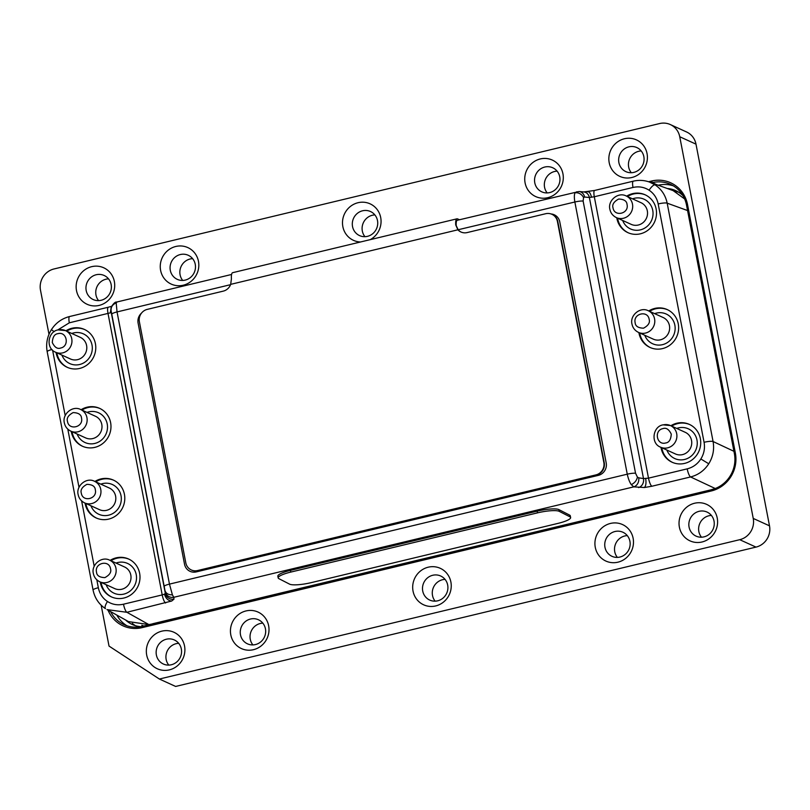 <?xml version="1.0" encoding="UTF-8"?>
<svg xmlns="http://www.w3.org/2000/svg" width="810" height="810" viewBox="0 0 810 810"><rect width="100%" height="100%" fill="white"/><g stroke="black" fill="none" stroke-linecap="round" stroke-linejoin="round"><path stroke-width="1.21" d="M81.314 493.199C82.701 502.544 97.504 499 95.327 489.837C95.074 486.344 92.279 484.512 86.933 484.339C82.134 486.952 80.261 489.898 81.314 493.199M67.493 421.453C68.88 430.798 83.693 427.245 81.516 418.082C81.253 414.599 78.459 412.766 73.123 412.594C68.323 415.206 66.44 418.152 67.493 421.453M649.154 319.322C647.767 309.977 632.964 313.531 635.141 322.694C635.394 326.177 638.189 328.009 643.525 328.182C648.334 325.579 650.207 322.623 649.154 319.322M450.886 582.015A20.058 19.126 114.5 0 1 435.699 605.931A20.058 19.126 114.5 0 1 413.039 591.108A20.058 19.126 114.5 0 1 428.237 567.192A20.058 19.126 114.5 0 1 450.886 582.015M447.677 585.043A13.223 12.606 114.5 0 1 442.999 598.114A13.223 12.606 114.5 0 1 429.715 600.068A13.223 12.606 114.5 0 1 422.729 591.037A13.223 12.606 114.5 0 1 427.407 577.965A13.223 12.606 114.5 0 1 440.691 576.011A13.223 12.606 114.5 0 1 447.677 585.043M435.132 601.152A13.223 12.606 114.5 0 1 432.51 595.492A13.223 12.606 114.5 0 1 445.054 579.383M198.46 261.296A20.058 19.126 114.5 0 1 183.273 285.211A20.058 19.126 114.5 0 1 160.613 270.388A20.058 19.126 114.5 0 1 175.81 246.473A20.058 19.126 114.5 0 1 198.46 261.296M195.25 264.323A13.223 12.606 114.5 0 1 190.573 277.384A13.223 12.606 114.5 0 1 177.289 279.349A13.223 12.606 114.5 0 1 170.302 270.307A13.223 12.606 114.5 0 1 174.98 257.246A13.223 12.606 114.5 0 1 188.264 255.282A13.223 12.606 114.5 0 1 195.25 264.323M182.706 280.432A13.223 12.606 114.5 0 1 180.083 274.772A13.223 12.606 114.5 0 1 192.628 258.663M268.647 625.776A20.058 19.126 114.5 0 1 253.459 649.691A20.058 19.126 114.5 0 1 230.799 634.858A20.058 19.126 114.5 0 1 245.997 610.942A20.058 19.126 114.5 0 1 268.647 625.776M265.437 628.803A13.223 12.606 114.5 0 1 260.759 641.864A13.223 12.606 114.5 0 1 247.475 643.828A13.223 12.606 114.5 0 1 240.489 634.787A13.223 12.606 114.5 0 1 245.167 621.726A13.223 12.606 114.5 0 1 258.451 619.761A13.223 12.606 114.5 0 1 265.437 628.803M252.892 644.902A13.223 12.606 114.5 0 1 250.27 639.252A13.223 12.606 114.5 0 1 262.815 623.143M562.94 173.785A20.058 19.126 114.5 0 1 547.742 197.701A20.058 19.126 114.5 0 1 525.093 182.868A20.058 19.126 114.5 0 1 540.29 158.952A20.058 19.126 114.5 0 1 562.94 173.785M559.73 176.813A13.223 12.606 114.5 0 1 555.053 189.874A13.223 12.606 114.5 0 1 541.769 191.838A13.223 12.606 114.5 0 1 534.782 182.797A13.223 12.606 114.5 0 1 539.46 169.735A13.223 12.606 114.5 0 1 552.744 167.771A13.223 12.606 114.5 0 1 559.73 176.813M547.185 192.912A13.223 12.606 114.5 0 1 544.563 187.262A13.223 12.606 114.5 0 1 557.108 171.153M633.126 538.265A20.058 19.126 114.5 0 1 617.939 562.18A20.058 19.126 114.5 0 1 595.279 547.347A20.058 19.126 114.5 0 1 610.477 523.432A20.058 19.126 114.5 0 1 633.126 538.265M629.917 541.283A13.223 12.606 114.5 0 1 625.239 554.354A13.223 12.606 114.5 0 1 611.955 556.308A13.223 12.606 114.5 0 1 604.969 547.276A13.223 12.606 114.5 0 1 609.646 534.215A13.223 12.606 114.5 0 1 622.93 532.251A13.223 12.606 114.5 0 1 629.917 541.283M617.372 557.391A13.223 12.606 114.5 0 1 614.749 551.742A13.223 12.606 114.5 0 1 627.294 535.633M360.551 241.977A20.058 19.126 114.5 0 1 342.853 226.628A20.058 19.126 114.5 0 1 358.05 202.713A20.058 19.126 114.5 0 1 380.7 217.536A20.058 19.126 114.5 0 1 370.21 239.659M377.49 220.563A13.223 12.606 114.5 0 1 372.813 233.634A13.223 12.606 114.5 0 1 359.529 235.589A13.223 12.606 114.5 0 1 352.542 226.557A13.223 12.606 114.5 0 1 357.22 213.486A13.223 12.606 114.5 0 1 370.504 211.531A13.223 12.606 114.5 0 1 377.49 220.563M364.945 236.672A13.223 12.606 114.5 0 1 362.323 231.012A13.223 12.606 114.5 0 1 374.868 214.913M717.235 518.066A20.058 19.126 114.5 0 1 702.047 541.981A20.058 19.126 114.5 0 1 679.387 527.158A20.058 19.126 114.5 0 1 694.585 503.243A20.058 19.126 114.5 0 1 717.235 518.066M714.025 521.093A13.223 12.606 114.5 0 1 709.347 534.154A13.223 12.606 114.5 0 1 696.063 536.119A13.223 12.606 114.5 0 1 689.077 527.087A13.223 12.606 114.5 0 1 693.755 514.016A13.223 12.606 114.5 0 1 707.039 512.062A13.223 12.606 114.5 0 1 714.025 521.093M701.48 537.202A13.223 12.606 114.5 0 1 698.858 531.542A13.223 12.606 114.5 0 1 711.403 515.433M184.538 645.965A20.058 19.126 114.5 0 1 169.341 669.88A20.058 19.126 114.5 0 1 146.691 655.057A20.058 19.126 114.5 0 1 161.889 631.142A20.058 19.126 114.5 0 1 184.538 645.965M181.329 648.992A13.223 12.606 114.5 0 1 176.651 662.064A13.223 12.606 114.5 0 1 163.367 664.018A13.223 12.606 114.5 0 1 156.381 654.986A13.223 12.606 114.5 0 1 161.058 641.915A13.223 12.606 114.5 0 1 174.342 639.961A13.223 12.606 114.5 0 1 181.329 648.992M168.784 665.101A13.223 12.606 114.5 0 1 166.161 659.441A13.223 12.606 114.5 0 1 178.706 643.332M114.352 281.495A20.058 19.126 114.5 0 1 99.154 305.41A20.058 19.126 114.5 0 1 76.504 290.577A20.058 19.126 114.5 0 1 91.702 266.662A20.058 19.126 114.5 0 1 114.352 281.495M111.142 284.512A13.223 12.606 114.5 0 1 106.464 297.584A13.223 12.606 114.5 0 1 93.18 299.538A13.223 12.606 114.5 0 1 86.194 290.507A13.223 12.606 114.5 0 1 90.872 277.445A13.223 12.606 114.5 0 1 104.146 275.481A13.223 12.606 114.5 0 1 111.142 284.512M98.597 300.621A13.223 12.606 114.5 0 1 95.975 294.962A13.223 12.606 114.5 0 1 108.52 278.863M647.048 153.586A20.058 19.126 114.5 0 1 631.861 177.501A20.058 19.126 114.5 0 1 609.201 162.678A20.058 19.126 114.5 0 1 624.399 138.763A20.058 19.126 114.5 0 1 647.048 153.586M643.839 156.613A13.223 12.606 114.5 0 1 639.161 169.685A13.223 12.606 114.5 0 1 625.877 171.639A13.223 12.606 114.5 0 1 618.891 162.607A13.223 12.606 114.5 0 1 623.568 149.536A13.223 12.606 114.5 0 1 636.852 147.582A13.223 12.606 114.5 0 1 643.839 156.613M631.294 172.722A13.223 12.606 114.5 0 1 628.671 167.062A13.223 12.606 114.5 0 1 641.216 150.954M84.605 502.888L99.458 509.652A11.887 11.33 -65.5 0 0 106.596 510.32A11.887 11.33 -65.5 0 0 115.607 496.145A11.887 11.33 -65.5 0 0 109.32 488.025L94.466 481.261A11.887 11.33 114.5 0 1 100.754 489.382A11.887 11.33 114.5 0 1 96.542 501.127A11.887 11.33 114.5 0 1 84.605 502.888C81.081 501.106 78.924 498.352 78.155 494.596C75.826 486.041 86.295 476.918 94.466 481.261M70.794 431.133L85.647 437.906A11.887 11.33 -65.5 0 0 92.785 438.575A11.887 11.33 -65.5 0 0 101.787 424.399A11.887 11.33 -65.5 0 0 95.499 416.279L80.656 409.506A11.887 11.33 114.5 0 1 86.933 417.626A11.887 11.33 114.5 0 1 82.731 429.371A11.887 11.33 114.5 0 1 70.794 431.133C67.26 429.361 65.114 426.597 64.334 422.85C62.016 414.295 72.475 405.172 80.656 409.506M653.285 339.147A11.887 11.33 -65.5 0 0 665.223 337.385A11.887 11.33 -65.5 0 0 669.435 325.64A11.887 11.33 -65.5 0 0 663.147 317.52L648.294 310.746A11.887 11.33 114.5 0 1 654.581 318.877A11.887 11.33 114.5 0 1 650.369 330.622A11.887 11.33 114.5 0 1 638.432 332.373L653.285 339.147M55.596 352.218L70.45 358.982A11.887 11.33 -65.5 0 0 77.588 359.65A11.887 11.33 -65.5 0 0 86.71 349.231A11.887 11.33 -65.5 0 0 80.301 337.355L65.458 330.591A11.887 11.33 114.5 0 1 71.867 342.458A11.887 11.33 114.5 0 1 62.734 352.876A11.887 11.33 114.5 0 1 55.596 352.218C45.471 348.411 47.841 331.442 58.107 329.893L65.458 330.591A11.887 11.33 114.5 0 0 58.31 329.923M675.398 453.944A11.887 11.33 -65.5 0 0 682.536 454.612A11.887 11.33 -65.5 0 0 691.538 440.438A11.887 11.33 -65.5 0 0 685.25 432.317L670.407 425.544A11.887 11.33 114.5 0 1 676.816 437.42A11.887 11.33 114.5 0 1 667.683 447.839A11.887 11.33 114.5 0 1 660.545 447.171L675.398 453.944M631.182 224.35A11.887 11.33 -65.5 0 0 643.12 222.588A11.887 11.33 -65.5 0 0 647.322 210.843A11.887 11.33 -65.5 0 0 641.044 202.723L626.191 195.959A11.887 11.33 114.5 0 1 632.478 204.079A11.887 11.33 114.5 0 1 628.266 215.825A11.887 11.33 114.5 0 1 616.329 217.586L631.182 224.35M99.812 581.803L114.655 588.576A11.887 11.33 -65.5 0 0 121.794 589.245A11.887 11.33 -65.5 0 0 130.805 575.07A11.887 11.33 -65.5 0 0 124.517 566.949L109.664 560.176A11.887 11.33 114.5 0 1 115.951 568.296A11.887 11.33 114.5 0 1 111.739 580.041A11.887 11.33 114.5 0 1 99.812 581.803C96.279 580.031 94.122 577.267 93.352 573.521C91.034 564.965 101.493 555.842 109.664 560.176M648.739 310.959A20.797 19.835 114.5 0 1 667.248 309.592A20.797 19.835 114.5 0 1 678.253 323.808A20.797 19.835 114.5 0 1 670.883 344.361A20.797 19.835 114.5 0 1 649.995 347.439A20.797 19.835 114.5 0 1 638.999 333.234A20.797 19.835 114.5 0 1 638.887 332.586M667.653 309.784A20.797 19.835 -65.5 0 0 649.559 311.324M639.697 332.95A20.797 19.835 -65.5 0 0 639.809 333.599A20.797 19.835 -65.5 0 0 650.41 347.622M626.636 196.162A20.797 19.835 114.5 0 1 645.145 194.805A20.797 19.835 114.5 0 1 656.14 209.01A20.797 19.835 114.5 0 1 648.78 229.564A20.797 19.835 114.5 0 1 627.892 232.642A20.797 19.835 114.5 0 1 616.896 218.437A20.797 19.835 114.5 0 1 616.774 217.789M645.55 194.987A20.797 19.835 -65.5 0 0 627.446 196.526M617.585 218.153A20.797 19.835 -65.5 0 0 617.706 218.811A20.797 19.835 -65.5 0 0 628.297 232.824M670.852 425.746A20.797 19.835 114.5 0 1 689.361 424.389A20.797 19.835 114.5 0 1 700.356 438.605A20.797 19.835 114.5 0 1 692.985 459.159A20.797 19.835 114.5 0 1 672.097 462.237A20.797 19.835 114.5 0 1 661.102 448.031A20.797 19.835 114.5 0 1 660.99 447.373M689.766 424.582A20.797 19.835 -65.5 0 0 671.662 426.121M661.8 447.748A20.797 19.835 -65.5 0 0 661.912 448.396A20.797 19.835 -65.5 0 0 672.513 462.419M65.904 330.794A20.797 19.835 114.5 0 1 84.412 329.437A20.797 19.835 114.5 0 1 95.408 343.642A20.797 19.835 114.5 0 1 88.037 364.196A20.797 19.835 114.5 0 1 67.159 367.284A20.797 19.835 114.5 0 1 56.153 353.069A20.797 19.835 114.5 0 1 56.042 352.421M84.817 329.619A20.797 19.835 -65.5 0 0 66.714 331.158M56.852 352.785A20.797 19.835 -65.5 0 0 56.973 353.443A20.797 19.835 -65.5 0 0 67.564 367.457M81.101 409.718A20.797 19.835 114.5 0 1 99.61 408.351A20.797 19.835 114.5 0 1 110.605 422.567A20.797 19.835 114.5 0 1 103.245 443.121A20.797 19.835 114.5 0 1 82.357 446.199A20.797 19.835 114.5 0 1 71.351 431.993A20.797 19.835 114.5 0 1 71.239 431.335M100.015 408.544A20.797 19.835 -65.5 0 0 81.911 410.083M72.049 431.71A20.797 19.835 -65.5 0 0 72.171 432.358A20.797 19.835 -65.5 0 0 82.762 446.381M94.912 481.464A20.797 19.835 114.5 0 1 113.42 480.107A20.797 19.835 114.5 0 1 124.426 494.313A20.797 19.835 114.5 0 1 117.055 514.866A20.797 19.835 114.5 0 1 96.167 517.954A20.797 19.835 114.5 0 1 85.171 503.739A20.797 19.835 114.5 0 1 85.06 503.091M113.825 480.289A20.797 19.835 -65.5 0 0 95.732 481.828M85.87 503.455A20.797 19.835 -65.5 0 0 85.981 504.114A20.797 19.835 -65.5 0 0 96.582 518.127M110.109 560.388A20.797 19.835 114.5 0 1 128.618 559.021A20.797 19.835 114.5 0 1 139.624 573.237A20.797 19.835 114.5 0 1 132.253 593.791A20.797 19.835 114.5 0 1 111.365 596.869A20.797 19.835 114.5 0 1 100.369 582.663A20.797 19.835 114.5 0 1 100.258 582.005M129.023 559.214A20.797 19.835 -65.5 0 0 110.93 560.753M101.068 582.38A20.797 19.835 -65.5 0 0 101.179 583.028A20.797 19.835 -65.5 0 0 111.78 597.051M654.632 313.642A16.342 15.582 114.5 0 1 674.851 325.185A16.342 15.582 114.5 0 1 663.805 344.291A16.342 15.582 114.5 0 1 644.77 335.269M632.529 198.845A16.342 15.582 114.5 0 1 652.749 210.387A16.342 15.582 114.5 0 1 641.692 229.493A16.342 15.582 114.5 0 1 622.667 220.472M676.735 428.439A16.342 15.582 114.5 0 1 696.964 439.982A16.342 15.582 114.5 0 1 685.908 459.088A16.342 15.582 114.5 0 1 666.883 450.066M71.796 333.477A16.342 15.582 114.5 0 1 73.558 332.94A16.342 15.582 114.5 0 1 92.016 345.03A16.342 15.582 114.5 0 1 79.633 364.51A16.342 15.582 114.5 0 1 61.935 355.104M86.994 412.401A16.342 15.582 114.5 0 1 88.756 411.865A16.342 15.582 114.5 0 1 107.214 423.944A16.342 15.582 114.5 0 1 94.831 443.434A16.342 15.582 114.5 0 1 77.132 434.028M100.805 484.147A16.342 15.582 114.5 0 1 102.566 483.61A16.342 15.582 114.5 0 1 121.024 495.7A16.342 15.582 114.5 0 1 108.651 515.18A16.342 15.582 114.5 0 1 90.943 505.774M116.002 563.072A16.342 15.582 114.5 0 1 117.764 562.535A16.342 15.582 114.5 0 1 136.232 574.614A16.342 15.582 114.5 0 1 123.849 594.105A16.342 15.582 114.5 0 1 106.14 584.698M152.898 623.822L148.908 624.601L128.456 621.584L106.981 609.576M152.705 623.74L711.899 489.604M714.278 488.875L711.717 489.524M172.398 594.823C168.379 594.915 165.898 593.477 164.956 590.52L164.197 586.42A7.432 1.337 -10.9 0 1 169.462 584.111L172.398 594.823L173.765 597.304L633.784 486.861L644.436 487.519L651.868 486.243L690.565 476.948L715.24 488.521M570.625 517.56L570.301 515.838A17.83 3.503 169.3 0 0 569.602 515.089L558.91 509.622A17.83 3.503 169.3 0 0 537.162 511.14L290.436 570.382A17.83 3.503 169.3 0 0 277.85 576.193L278.174 577.915A17.83 3.503 169.3 0 0 278.873 578.654L289.565 584.131A17.83 3.503 169.3 0 0 311.313 582.613L558.039 523.371A17.83 3.503 169.3 0 0 570.625 517.56A17.83 3.503 169.3 0 0 569.926 516.81L559.234 511.343A17.83 3.503 169.3 0 0 537.486 512.862L290.76 572.093A17.83 3.503 169.3 0 0 278.174 577.915M116.924 302.171L116.184 302.92L117.045 311.931A7.432 1.337 169.1 0 0 111.78 314.24L164.197 586.42M141.821 625.239A29.707 28.34 -65.5 0 0 143.785 626.008M132.324 623.376A26.74 25.505 -65.5 0 0 135.391 625.674M678.679 192.233A26.74 25.505 -65.5 0 0 675.155 191.464M683.063 195.777A26.74 25.505 -65.5 0 0 675.763 190.664A26.74 25.505 -65.5 0 0 667.318 188.517M125.591 619.984A26.74 25.505 -65.5 0 0 132.293 624.51A26.74 25.505 -65.5 0 0 140.94 626.656M673.302 185.824A30.304 28.897 -65.5 0 0 658.236 185.227M116.822 615.084A30.304 28.897 -65.5 0 0 127.028 625.826M651.564 182.817L652.283 182.645L651.604 181.025A31.792 30.314 114.5 0 1 687.518 204.525L735.369 453.063A31.792 30.314 114.5 0 1 711.291 490.971L142.145 627.628A31.792 30.314 114.5 0 1 108.044 610.173M687.518 204.525L686.515 205.052A30.304 28.897 -65.5 0 0 670.488 184.346A30.304 28.897 -65.5 0 0 652.283 182.645L656.9 184.751M686.515 205.052L734.376 453.58L735.369 453.063M711.291 490.971L711.413 489.726A30.304 28.897 -65.5 0 0 734.376 453.58M711.413 489.726L142.266 626.373L142.145 627.628M110.616 611.611A30.304 28.897 -65.5 0 0 124.062 624.672A30.304 28.897 -65.5 0 0 142.266 626.373M648.577 181.744L651.604 181.025M48.995 334.307L40.5 290.213A17.83 17 114.5 0 1 54.007 268.96L659.603 123.555A17.83 17 114.5 0 1 670.315 124.558A17.83 17 114.5 0 1 679.742 136.738L753.239 518.43A17.83 17 114.5 0 1 739.732 539.693L159.378 679.033L109.026 646.086L101.159 605.212M159.378 679.033L175.628 686.445L755.993 547.104A17.83 17 -65.5 0 0 769.5 525.842L695.992 144.15A17.83 17 -65.5 0 0 686.566 131.969L670.315 124.558M655.047 184.842C653.548 184.761 651.564 186.553 649.083 190.198C644.183 187.08 638.827 186.168 633.005 187.464A7.432 1.792 76.5 0 1 633.298 181.177L633.298 181.177C638.766 179.891 644.122 180.174 649.377 182.017L655.047 184.842C661.486 189.206 665.537 195.321 667.177 203.168L713.073 441.521C714.471 449.418 713.023 456.84 708.76 463.776C704.295 470.59 698.23 474.974 690.565 476.948A7.432 1.792 -103.5 0 1 687.194 468.858L648.496 478.153L643.494 478.568L638.675 477.829A7.432 6.359 -81.3 0 1 633.784 486.861L631.304 484.643C629.623 482.264 628.276 478.781 627.264 474.184A7.432 1.337 -10.9 0 1 635.546 473.253L583.129 201.072A7.432 1.337 169.1 0 0 574.857 202.004C574.108 197.488 574.189 194.4 575.1 192.739L576.943 191.717M633.005 187.464L594.307 196.759A7.432 1.792 -103.5 0 1 594.601 190.461L583.787 191.94A7.432 6.399 95.2 0 1 589.366 197.478L594.307 196.759L648.496 478.153A7.432 1.792 76.5 0 0 651.868 486.243M148.908 624.601L126.886 612.289L171.69 601.03C168.105 600.696 165.706 598.398 164.491 594.145L165.341 593.376L111.203 312.275A7.432 7.33 174.1 0 1 111.112 311.668A7.432 7.33 174.1 0 1 111.112 311.658L110.96 310.129A7.432 7.33 -5.9 0 0 111.051 310.746L111.122 310.939C110.757 307.142 112.448 304.469 116.184 302.92M111.051 310.746L111.203 312.275L110.322 312.842L111.102 307.648M165.341 593.376A7.432 7.28 -6.8 0 0 173.978 599.147L173.765 597.304A7.432 7.28 173.2 0 1 165.119 591.533L165.341 593.376M461.123 232.075A10.398 9.912 114.5 0 1 458.298 229.989L456.212 225.666A11.887 2.865 -103.5 0 1 457.316 220.269L579.018 191.514A7.432 6.399 95.2 0 1 579.029 191.514A7.432 6.399 95.2 0 1 584.607 197.043L589.366 197.478L643.494 478.568A7.432 6.359 98.7 0 1 638.604 487.59M105.432 608.634C104.53 607.621 105.189 605.232 107.426 601.465C112.357 604.594 117.713 605.505 123.505 604.199A7.432 1.792 76.5 0 0 126.886 612.289L107.041 609.616M649.448 182.048L673.15 190.633L684.663 198.966M554.273 214.792L554.283 214.792A10.398 9.912 -65.5 0 1 559.771 221.899L606.204 462.976A10.398 9.912 -65.5 0 1 598.317 475.369L196.273 571.9A10.398 9.912 114.5 0 1 190.036 571.323A10.398 9.912 -65.5 0 0 196.273 571.9L598.327 475.369A10.398 9.912 -65.5 0 0 606.204 462.976L559.781 221.899A10.398 9.912 -65.5 0 0 554.283 214.792L554.283 214.792A10.398 9.912 -65.5 0 0 551.043 213.961M190.036 571.323A10.398 9.912 114.5 0 1 190.026 571.323L190.026 571.313A10.398 9.912 -65.5 0 1 184.528 564.216L138.105 323.139A10.398 9.912 -65.5 0 1 141.537 313.075M191.504 570.048A10.398 9.912 -65.5 0 0 197.954 570.726L596.352 475.065A10.398 9.912 -65.5 0 0 604.23 462.662L557.806 221.596A10.398 9.912 -65.5 0 0 552.106 214.397M456.212 225.666L455.726 224.897A13.365 3.22 -103.5 0 1 456.972 218.821L232.673 272.676A13.365 3.22 76.5 0 0 231.427 278.751L230.678 284.361A10.398 9.912 114.5 0 1 223.246 291.134L147.258 309.38A10.398 9.912 -65.5 0 0 139.381 321.783L185.804 562.849A10.398 9.912 -65.5 0 0 197.559 570.544L595.957 474.883A10.398 9.912 -65.5 0 0 603.835 462.48L557.412 221.413A10.398 9.912 -65.5 0 0 545.667 213.719L467.157 232.571A10.398 9.912 114.5 0 1 457.893 229.807L574.857 202.004L627.264 474.184L169.462 584.111L117.045 311.931L230.556 284.675M456.972 218.821A13.365 3.22 -103.5 0 1 457.599 218.913L459.452 219.753M230.678 284.361L457.893 229.807L455.726 224.897M110.524 568.752C109.137 559.406 94.335 562.96 96.511 572.123C96.765 575.606 99.559 577.439 104.895 577.611C109.704 574.999 111.578 572.052 110.524 568.752M613.028 207.897C614.415 217.242 629.228 213.688 627.051 204.525C626.798 201.042 623.994 199.209 618.658 199.037C613.858 201.649 611.975 204.596 613.028 207.897M662.874 428.632C653.761 430.393 656.667 445.551 665.638 442.979C669.03 442.594 670.903 439.638 671.267 434.119C668.908 429.259 666.103 427.427 662.874 428.632M60.689 348.017C69.802 346.255 66.886 331.098 57.925 333.669C54.533 334.054 52.66 337.011 52.296 342.529C54.655 347.389 57.449 349.221 60.689 348.017M663.258 424.885A11.887 11.33 114.5 0 1 670.407 425.544L663.046 424.855C652.789 426.404 650.42 443.374 660.545 447.171M171.69 601.03L173.978 599.147M695.992 144.15L679.742 136.738M739.732 539.693L755.993 547.104M753.239 518.43L769.5 525.842M638.675 477.829L637.399 477.09C636.741 480.431 634.716 482.942 631.304 484.643M637.399 477.09L635.546 473.253M111.122 310.939L111.78 314.24M575.1 192.739C578.785 192.496 581.6 194.086 583.564 197.508L583.129 201.072M587.503 191.859C589.154 191.322 590.5 193.134 591.523 197.296M645.702 478.609C646.319 483.003 645.894 485.98 644.436 487.519M105.391 608.614C98.81 604.138 94.709 597.962 93.079 590.065L47.182 351.712C45.785 343.835 47.203 336.474 51.425 329.63L54.148 331.675M47.182 351.712A7.432 1.337 -10.9 0 1 51.911 349.515M708.76 463.776L700.842 458.986C704.052 453.792 705.125 448.224 704.072 442.29L658.176 203.938A7.432 1.337 -10.9 0 1 667.177 203.168L687.579 210.559M733.941 451.312L713.073 441.521A7.432 1.337 169.1 0 0 704.072 442.29M687.194 468.858C692.955 467.39 697.501 464.1 700.842 458.986M93.079 590.065A7.432 1.337 -10.9 0 1 98.334 587.726C99.559 593.619 102.586 598.205 107.426 601.465M52.599 350.214L65.195 415.601M67.797 429.138L79.005 487.347M81.618 500.884L94.203 566.271M96.815 579.808L98.334 587.726M51.425 329.63C55.839 322.866 61.904 318.502 69.62 316.518L69.62 316.518A7.432 1.792 -103.5 0 0 69.316 322.815L57.642 330.014M165.584 602.994A7.432 1.792 -103.5 0 1 162.202 594.915L123.505 604.199M164.491 594.145L162.202 594.915L108.024 313.521A7.432 1.792 -103.5 0 1 108.317 307.223L111.527 306.342M69.316 322.815L110.322 312.842M649.083 190.198C653.933 193.489 656.961 198.065 658.176 203.938M594.601 190.461L633.298 181.177M584.607 197.043L583.564 197.508M165.119 591.533L164.956 590.52M569.926 516.81L569.602 515.089M559.234 511.343L558.91 509.622M537.486 512.862L537.162 511.14M290.76 572.093L290.436 570.382M648.294 310.746C640.123 306.413 629.654 315.535 631.982 324.091C632.752 327.837 634.908 330.601 638.432 332.373M626.191 195.959C618.01 191.616 607.551 200.738 609.879 209.294C610.649 213.05 612.795 215.804 616.329 217.586M231.589 274.468L116.61 302.069C115.415 301.715 113.653 303.304 111.324 306.848L110.96 310.129M69.62 316.518L108.317 307.223M579.029 191.514L583.787 191.94"/></g></svg>
